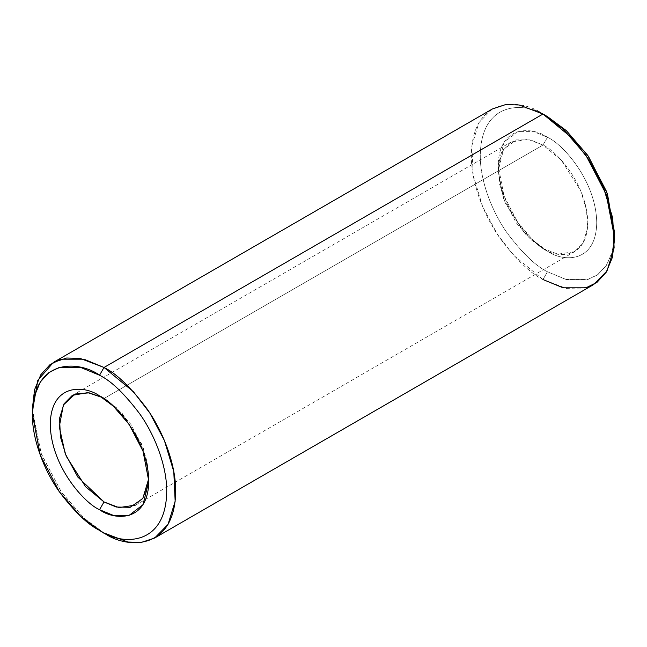 <?xml version="1.0" encoding="UTF-8"?>
<svg xmlns="http://www.w3.org/2000/svg" width="647" height="647" viewBox="0 0 647 647"><rect width="100%" height="100%" fill="white"/><g stroke="black" fill="none" stroke-linecap="round" stroke-linejoin="round"><path stroke-width="0.49" stroke-dasharray="3.23 2.43" d="M614.618 235.508L612.086 252.718L605.996 266.071L597.286 275.015L587.072 279.73L565.939 279.455L547.459 271.78C535.781 266.071 522.347 253.139 507.151 232.993C492.723 212.75 480.009 181.589 480.276 155.409C481.19 98.514 527.806 102.153 547.459 116.614C527.806 102.153 481.19 98.514 480.276 155.409C480.009 181.589 492.723 212.75 507.151 232.993C522.347 253.139 535.781 266.071 547.459 271.78L566.271 279.536L587.775 279.536L598.087 274.433L606.749 264.93L612.58 250.89L614.65 232.985M547.459 137.301C533.047 126.699 498.861 124.03 498.19 165.753C498.861 208.245 533.047 245.059 547.459 251.093C561.871 261.695 596.065 264.364 596.736 222.641C596.065 180.141 561.871 143.335 547.459 137.301C561.871 143.335 596.065 180.141 596.736 222.641C596.065 264.364 561.871 261.695 547.459 251.093L533.662 240.846L517.899 222.641L503.989 195.871L498.19 165.753L503.989 142.324L517.899 131.616L533.662 131.616L547.459 137.301L542.979 145.057L561.37 160.238L580.699 190.655L586.586 210.105L587.444 228.706L582.996 243.135L574.657 251.643L557.916 254.166L542.979 248.505L524.596 233.324L505.267 202.915L499.379 183.465L498.522 164.864L502.97 150.436L511.308 141.928L528.049 139.396L542.979 145.057L104.021 398.495L101.83 397.298L104.021 398.495L542.979 145.057L530.443 139.889L516.104 139.889L503.463 149.627L498.19 170.921L503.463 198.305L516.104 222.641L530.443 239.196L542.979 248.505C556.088 258.145 587.161 260.571 587.775 222.641C587.161 184.007 556.088 150.549 542.979 145.057L547.459 137.301M32.35 408.839L40.785 452.649L61.02 491.591L83.948 518.077L104.013 532.974L84.296 518.393L61.748 492.642L41.554 454.72L32.382 411.492M492.302 109.011L478.966 122.623L471.841 145.704L473.224 175.466L482.638 206.587L497.219 234.044L513.556 255.258L542.979 279.536L566.869 288.594L580.367 288.974L593.655 284.559M574.657 251.643L135.692 505.072L144.03 496.564L148.478 482.136L147.621 463.535L141.733 444.085L122.404 413.676L104.021 398.495L116.557 407.804L130.896 424.359L143.537 448.694L148.81 476.079L148.753 478.57M542.979 279.536L547.459 271.78L542.979 279.536C530.524 273.455 516.193 259.657 499.985 238.161C484.587 216.575 471.032 183.336 471.315 155.409C472.294 94.721 522.016 98.603 542.979 114.026M72.343 395.357L511.308 141.928M498.19 170.921L498.19 165.753M542.979 248.505L547.459 251.093M104.021 398.495L99.541 395.907M148.81 476.079L148.81 481.247"/><path stroke-width="0.97" d="M32.382 411.492L37.817 380.29L53.345 362.441L66.633 358.026L80.131 358.406L104.021 367.464L542.979 114.026L563.052 128.923L585.98 155.409L606.215 194.351L614.65 238.161L614.65 232.985L606.749 191.916L587.775 155.409L566.279 130.581L547.459 116.614L566.61 130.888L588.479 156.428L607.46 193.93L614.618 235.508M154.698 537.989L593.655 284.559L606.999 270.947L614.124 247.858L612.741 218.096L603.327 186.975L588.746 159.518L572.409 138.312L542.979 114.026L104.021 367.464L133.444 391.742L149.78 412.956L164.362 440.413L173.776 471.534L175.159 501.296L168.034 524.377L154.698 537.989L141.402 542.404L127.904 542.032L104.021 532.974C124.984 548.397 174.706 552.279 175.685 491.591C175.968 463.664 162.413 430.425 147.015 408.839C130.807 387.343 116.476 373.545 104.021 367.464L83.948 359.19L61.02 359.19L50.021 364.625L40.785 374.767L34.558 389.745L32.35 408.839L32.35 414.015L34.42 396.11L40.251 382.07L48.913 372.567L59.225 367.464L80.729 367.464L99.541 375.22C79.888 360.759 33.264 357.12 32.35 414.015C32.083 440.195 44.797 471.356 59.225 491.599C74.421 511.745 87.863 524.677 99.541 530.386C119.194 544.847 165.81 548.486 166.724 491.591C166.991 465.411 154.277 434.25 139.849 414.007C124.653 393.861 111.219 380.929 99.541 375.22C111.219 380.929 124.653 393.861 139.849 414.007C154.277 434.25 166.991 465.411 166.724 491.591C165.81 548.486 119.194 544.847 99.541 530.386L80.721 516.419L59.225 491.591L40.251 455.084L32.35 414.015M547.459 116.614L542.987 114.026L519.096 104.968L505.598 104.596L492.302 109.011L53.345 362.441M148.753 478.57L142.793 498.497L130.193 507.305L116.225 507.03L104.021 501.943L77.826 477.057L65.226 453.676L59.273 426.85L63.366 405.022L75.109 394.015L89.157 392.842L101.83 397.298L87.741 392.632L72.343 395.357L64.004 403.865L59.556 418.294L60.414 436.895L66.301 456.345L85.63 486.762L104.021 501.943L99.541 509.699C85.129 503.665 50.935 466.859 50.264 424.359C50.935 382.636 85.129 385.305 99.541 395.907C113.953 401.941 148.139 438.755 148.81 481.247C148.139 522.97 113.953 520.301 99.541 509.699L113.338 515.384L129.101 515.384L143.011 504.676L148.81 481.247L143.011 451.129L129.101 424.359L113.338 406.154L99.541 395.907C85.129 385.305 50.935 382.636 50.264 424.359C50.935 466.859 85.129 503.665 99.541 509.699L104.021 501.943L118.951 507.604L135.692 505.072M614.65 238.161L612.442 257.255L606.215 272.233L596.979 282.375L585.98 287.81L563.052 287.81L542.979 279.536M99.541 375.22L104.021 367.464L99.541 375.22M99.541 530.386L104.013 532.974"/></g></svg>
